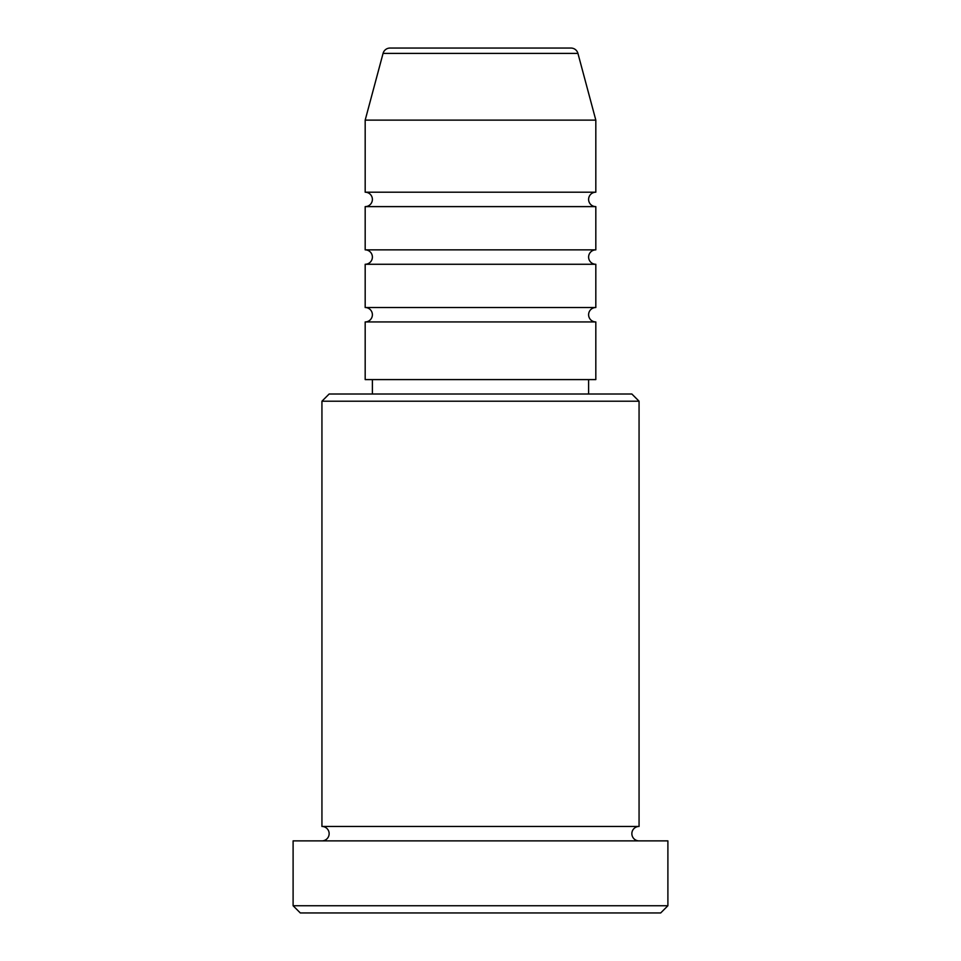 <?xml version="1.0" encoding="UTF-8"?>
<svg xmlns="http://www.w3.org/2000/svg" width="961" height="961" viewBox="0 0 961 961"><rect width="100%" height="100%" fill="white"/><g stroke="black" fill="none" stroke-linecap="round" stroke-linejoin="round"><path stroke-width="1.44" d="M577.933 53.396L383.067 53.396A7.207 7.207 0 0 1 390.022 48.05L570.978 48.05A7.207 7.207 0 0 1 577.933 53.396L595.82 120.125L365.18 120.125L365.18 192.2A7.207 7.207 0 0 1 372.387 199.407A7.207 7.207 0 0 1 365.18 206.615L365.18 249.86A7.207 7.207 0 0 1 372.387 257.067A7.207 7.207 0 0 1 365.18 264.275L365.18 307.52A7.207 7.207 0 0 1 372.387 314.727A7.207 7.207 0 0 1 365.18 321.935L365.18 379.595L595.82 379.595L595.82 321.935L365.18 321.935M595.82 120.125L595.82 192.2A7.207 7.207 0 0 0 588.612 199.407A7.207 7.207 0 0 0 595.82 206.615L595.82 249.86A7.207 7.207 0 0 0 588.612 257.067A7.207 7.207 0 0 0 595.82 264.275L595.82 307.52A7.207 7.207 0 0 0 588.612 314.727A7.207 7.207 0 0 0 595.82 321.935M321.935 401.217L329.142 394.01L631.857 394.01L639.065 401.217L321.935 401.217L321.935 826.46A7.207 7.207 0 0 1 329.142 833.667A7.207 7.207 0 0 1 321.935 840.875M660.688 912.95L300.312 912.95L293.105 905.742L667.895 905.742L660.688 912.95M639.065 401.217L639.065 826.46A7.207 7.207 0 0 0 631.857 833.667A7.207 7.207 0 0 0 639.065 840.875M595.82 264.275L365.18 264.275M595.82 307.52L365.18 307.52M372.387 379.595L372.387 394.01M588.612 379.595L588.612 394.01M639.065 826.46L321.935 826.46M667.895 905.742L667.895 840.875L293.105 840.875L293.105 905.742M383.067 53.396L365.18 120.125M595.82 192.2L365.18 192.2M595.82 206.615L365.18 206.615M595.82 249.86L365.18 249.86"/></g></svg>
